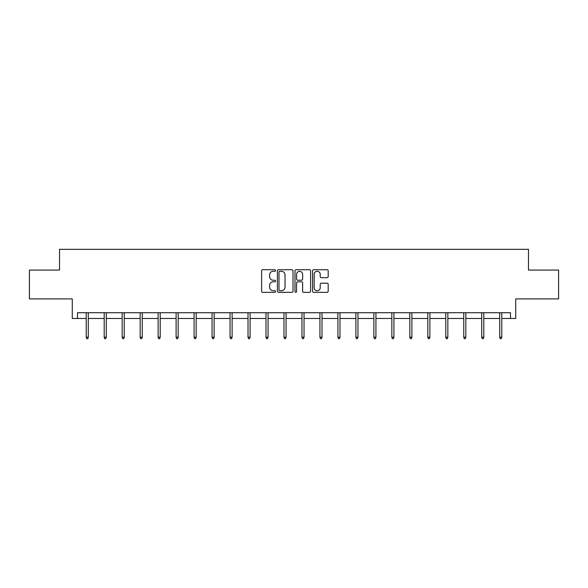 <?xml version="1.0" encoding="UTF-8"?>
<svg xmlns="http://www.w3.org/2000/svg" width="588" height="588" viewBox="0 0 588 588"><rect width="100%" height="100%" fill="white"/><g stroke="black" fill="none" stroke-linecap="round" stroke-linejoin="round"><path stroke-width="0.88" d="M275.559 270.502A0.794 0.794 0 0 0 274.772 269.708L262.748 269.708A1.132 1.132 0 0 0 261.616 270.84L261.616 291.207A1.132 1.132 0 0 0 262.748 292.339L274.772 292.339A0.794 0.794 0 0 0 275.559 291.545A0.794 0.794 0 0 0 274.772 290.751L273.214 290.751A3.616 3.616 0 0 1 269.598 287.135L269.598 285.437A3.616 3.616 0 0 1 273.214 281.814L274.772 281.814A0.794 0.794 0 0 0 275.559 281.02A0.794 0.794 0 0 0 274.772 280.233L273.214 280.233A3.616 3.616 0 0 1 269.598 276.61L269.598 274.912A3.616 3.616 0 0 1 273.214 271.296L274.772 271.296A0.794 0.794 0 0 0 275.559 270.502M77.513 318.476L77.513 312.713L510.487 312.713L510.487 318.476L515.727 318.476L515.727 298.888L558.6 298.888L558.6 270.076L528.465 270.076L528.465 249.334L59.535 249.334L59.535 270.076L29.4 270.076L29.4 298.888L72.273 298.888L72.273 318.476L86.215 318.476M327.06 277.683A1.132 1.132 0 0 0 328.192 276.558L328.192 270.84A1.132 1.132 0 0 0 327.06 269.708L313.713 269.708A1.132 1.132 0 0 0 312.581 270.84L312.581 291.207A1.132 1.132 0 0 0 313.713 292.339L327.06 292.339A1.132 1.132 0 0 0 328.192 291.207L328.192 284.305A1.132 1.132 0 0 0 327.06 283.173L321.349 283.173A1.132 1.132 0 0 0 320.217 284.305L320.217 287.723A3.028 3.028 0 0 1 317.189 290.751A3.028 3.028 0 0 1 314.161 287.723L314.161 274.324A3.028 3.028 0 0 1 317.189 271.296A3.028 3.028 0 0 1 320.217 274.324L320.217 276.558A1.132 1.132 0 0 0 321.349 277.683L327.06 277.683M293.008 270.84A1.132 1.132 0 0 0 291.876 269.708L278.528 269.708A1.132 1.132 0 0 0 277.396 270.84L277.396 291.207A1.132 1.132 0 0 0 278.528 292.339L291.876 292.339A1.132 1.132 0 0 0 293.008 291.207L293.008 270.84M296.124 269.708L309.472 269.708A1.132 1.132 0 0 1 310.604 270.84L310.604 291.207A1.132 1.132 0 0 1 309.472 292.339L303.753 292.339A1.132 1.132 0 0 1 302.629 291.207L302.629 282.946A1.132 1.132 0 0 0 301.497 281.814L297.704 281.814A1.132 1.132 0 0 0 296.572 282.946L296.572 291.545A0.794 0.794 0 0 1 295.779 292.339A0.794 0.794 0 0 1 294.992 291.545L294.992 270.84A1.132 1.132 0 0 1 296.124 269.708M88.288 318.476L104.194 318.476M106.266 318.476L122.172 318.476M124.244 318.476L140.15 318.476M142.222 318.476L158.128 318.476M160.201 318.476L176.106 318.476M178.179 318.476L194.084 318.476M196.157 318.476L212.062 318.476M214.135 318.476L230.04 318.476M232.113 318.476L248.018 318.476M250.091 318.476L265.996 318.476M268.069 318.476L283.975 318.476M286.047 318.476L301.953 318.476M304.025 318.476L319.931 318.476M322.004 318.476L337.909 318.476M339.982 318.476L355.887 318.476M357.96 318.476L373.865 318.476M375.938 318.476L391.843 318.476M393.916 318.476L409.821 318.476M411.894 318.476L427.799 318.476M429.872 318.476L445.777 318.476M447.85 318.476L463.756 318.476M465.828 318.476L481.734 318.476M483.806 318.476L499.712 318.476M501.785 318.476L510.487 318.476M279.778 271.296A0.794 0.794 0 0 0 278.984 272.09L278.984 289.957A0.794 0.794 0 0 0 279.778 290.751L281.417 290.751A3.616 3.616 0 0 0 285.033 287.135L285.033 274.912A3.616 3.616 0 0 0 281.417 271.296L279.778 271.296M302.629 274.375A3.028 3.028 0 0 0 299.601 271.355A3.028 3.028 0 0 0 296.572 274.375L296.572 279.102A1.132 1.132 0 0 0 297.704 280.233L301.497 280.233A1.132 1.132 0 0 0 302.629 279.102L302.629 274.375M86.215 337.174L86.679 338.666L87.825 338.666L88.288 337.174L86.215 337.174L86.215 312.713M88.288 337.174L88.288 312.713M104.194 337.174L104.657 338.666L105.803 338.666L106.266 337.174L104.194 337.174L104.194 312.713M106.266 337.174L106.266 312.713M122.172 337.174L122.635 338.666L123.781 338.666L124.244 337.174L122.172 337.174L122.172 312.713M124.244 337.174L124.244 312.713M140.15 337.174L140.613 338.666L141.759 338.666L142.222 337.174L140.15 337.174L140.15 312.713M142.222 337.174L142.222 312.713M158.128 337.174L158.591 338.666L159.738 338.666L160.201 337.174L158.128 337.174L158.128 312.713M160.201 337.174L160.201 312.713M176.106 337.174L176.569 338.666L177.716 338.666L178.179 337.174L176.106 337.174L176.106 312.713M178.179 337.174L178.179 312.713M194.084 337.174L194.547 338.666L195.694 338.666L196.157 337.174L194.084 337.174L194.084 312.713M196.157 337.174L196.157 312.713M212.062 337.174L212.525 338.666L213.672 338.666L214.135 337.174L212.062 337.174L212.062 312.713M214.135 337.174L214.135 312.713M230.04 337.174L230.503 338.666L231.65 338.666L232.113 337.174L230.04 337.174L230.04 312.713M232.113 337.174L232.113 312.713M248.018 337.174L248.481 338.666L249.628 338.666L250.091 337.174L248.018 337.174L248.018 312.713M250.091 337.174L250.091 312.713M265.996 337.174L266.46 338.666L267.606 338.666L268.069 337.174L265.996 337.174L265.996 312.713M268.069 337.174L268.069 312.713M283.975 337.174L284.438 338.666L285.584 338.666L286.047 337.174L283.975 337.174L283.975 312.713M286.047 337.174L286.047 312.713M301.953 337.174L302.416 338.666L303.562 338.666L304.025 337.174L301.953 337.174L301.953 312.713M304.025 337.174L304.025 312.713M319.931 337.174L320.394 338.666L321.54 338.666L322.004 337.174L319.931 337.174L319.931 312.713M322.004 337.174L322.004 312.713M337.909 337.174L338.372 338.666L339.519 338.666L339.982 337.174L337.909 337.174L337.909 312.713M339.982 337.174L339.982 312.713M355.887 337.174L356.35 338.666L357.497 338.666L357.96 337.174L355.887 337.174L355.887 312.713M357.96 337.174L357.96 312.713M373.865 337.174L374.328 338.666L375.475 338.666L375.938 337.174L373.865 337.174L373.865 312.713M375.938 337.174L375.938 312.713M391.843 337.174L392.306 338.666L393.453 338.666L393.916 337.174L391.843 337.174L391.843 312.713M393.916 337.174L393.916 312.713M409.821 337.174L410.284 338.666L411.431 338.666L411.894 337.174L409.821 337.174L409.821 312.713M411.894 337.174L411.894 312.713M427.799 337.174L428.262 338.666L429.409 338.666L429.872 337.174L427.799 337.174L427.799 312.713M429.872 337.174L429.872 312.713M445.777 337.174L446.241 338.666L447.387 338.666L447.85 337.174L445.777 337.174L445.777 312.713M447.85 337.174L447.85 312.713M463.756 337.174L464.219 338.666L465.365 338.666L465.828 337.174L463.756 337.174L463.756 312.713M465.828 337.174L465.828 312.713M481.734 337.174L482.197 338.666L483.343 338.666L483.806 337.174L481.734 337.174L481.734 312.713M483.806 337.174L483.806 312.713M499.712 337.174L500.175 338.666L501.321 338.666L501.785 337.174L499.712 337.174L499.712 312.713M501.785 337.174L501.785 312.713"/></g></svg>

